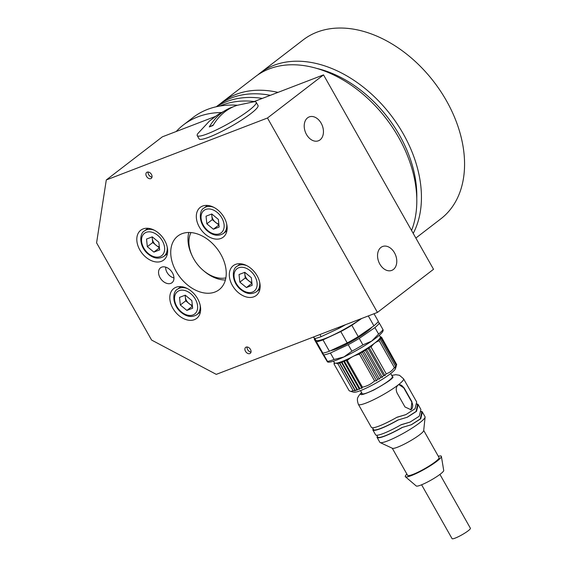 <?xml version="1.0" encoding="UTF-8"?>
<svg xmlns="http://www.w3.org/2000/svg" width="567" height="567" viewBox="0 0 567 567"><rect width="100%" height="100%" fill="white"/><g stroke="black" fill="none" stroke-linecap="round" stroke-linejoin="round"><path stroke-width="0.85" d="M215.552 116.384L162.346 136.831L106.291 179.959L96.588 242.853L151.587 340.058L216.282 374.369L377.459 312.417L433.521 269.29L323.53 74.879L253.47 101.805M214.978 292.026A33.864 23.396 52.4 0 1 177.946 274.343A33.864 23.396 52.4 0 1 177.832 236.028A33.864 23.396 52.4 0 1 217.026 248.601A33.864 23.396 52.4 0 1 219.131 289.709A33.864 23.396 52.4 0 1 214.978 292.026M321.163 123.209A12.793 9.058 69 0 0 309.242 116.901A12.793 9.058 69 0 0 305.372 132.097A12.793 9.058 69 0 0 318.42 140.786A12.793 9.058 69 0 0 321.163 123.209M394.49 252.811A12.793 9.058 69 0 0 382.569 246.51A12.793 9.058 69 0 0 378.699 261.699A12.793 9.058 69 0 0 391.747 270.395A12.793 9.058 69 0 0 394.49 252.811M377.459 312.417L267.468 118.007L323.53 74.879M267.468 118.007L106.291 179.959M161.659 267.156A9.405 6.499 -127.6 0 0 160.511 267.801A9.405 6.499 -127.6 0 0 161.092 279.219A9.405 6.499 -127.6 0 0 171.978 282.713A9.405 6.499 -127.6 0 0 171.95 272.068A9.405 6.499 -127.6 0 0 161.659 267.156M246.142 347.11A3.763 2.601 -127.6 0 0 245.681 347.365A3.763 2.601 -127.6 0 0 245.915 351.937A3.763 2.601 -127.6 0 0 250.267 353.333A3.763 2.601 -127.6 0 0 250.26 349.074A3.763 2.601 -127.6 0 0 246.142 347.11M147.151 172.141A3.763 2.601 -127.6 0 0 146.69 172.396A3.763 2.601 -127.6 0 0 146.924 176.968A3.763 2.601 -127.6 0 0 151.276 178.364A3.763 2.601 -127.6 0 0 151.261 174.104A3.763 2.601 -127.6 0 0 147.151 172.141M176.054 287.263A18.81 12.998 -127.6 0 0 173.75 288.553A18.81 12.998 -127.6 0 0 174.919 311.389A18.81 12.998 -127.6 0 0 196.692 318.378A18.81 12.998 -127.6 0 0 196.629 297.087A18.81 12.998 -127.6 0 0 176.054 287.263M143.061 228.94A18.81 12.998 -127.6 0 0 140.751 230.23A18.81 12.998 -127.6 0 0 141.92 253.066A18.81 12.998 -127.6 0 0 163.693 260.055A18.81 12.998 -127.6 0 0 163.636 238.764A18.81 12.998 -127.6 0 0 143.061 228.94M202.568 206.069A18.81 12.998 -127.6 0 0 200.264 207.359A18.81 12.998 -127.6 0 0 201.434 230.195A18.81 12.998 -127.6 0 0 223.207 237.176A18.81 12.998 -127.6 0 0 223.143 215.892A18.81 12.998 -127.6 0 0 202.568 206.069M235.567 264.392A18.81 12.998 -127.6 0 0 233.264 265.675A18.81 12.998 -127.6 0 0 234.433 288.518A18.81 12.998 -127.6 0 0 256.206 295.499A18.81 12.998 -127.6 0 0 256.142 274.208A18.81 12.998 -127.6 0 0 235.567 264.392M148.107 172.014A3.763 2.601 -127.6 0 0 152.02 177.095M247.099 346.976A3.763 2.601 -127.6 0 0 251.011 352.064M225.382 279.992A33.864 23.396 52.4 0 1 204.092 271.139L203.227 270.402A30.101 20.795 -127.6 0 0 225.85 277.88M190.98 232.562A30.101 20.795 -127.6 0 0 192.411 256.341L191.922 255.32A33.864 23.396 52.4 0 1 188.825 232.47M192.411 256.341A30.101 20.795 -127.6 0 0 203.227 270.402M415.852 238.062L440.878 218.805A112.883 77.991 -127.6 0 0 440.495 91.067A112.883 77.991 -127.6 0 0 317.052 32.135A112.883 77.991 -127.6 0 0 303.217 39.867L260.09 73.044A112.883 77.991 -127.6 0 0 257.822 74.887M221.229 112.528A118.524 81.889 -127.6 0 0 197.869 116.845A118.524 81.889 -127.6 0 0 183.347 124.967A118.524 81.889 -127.6 0 0 176.195 131.509M237.367 105.242A118.524 81.889 -127.6 0 0 207.572 109.381A118.524 81.889 -127.6 0 0 193.049 117.504L183.347 124.967M254.25 101.507A112.883 77.991 -127.6 0 0 222.179 105.115A112.883 77.991 -127.6 0 0 219.946 106.029M262.33 98.403A112.883 77.991 -127.6 0 0 226.814 101.55A112.883 77.991 -127.6 0 0 216.729 106.653M270.346 95.32A112.883 77.991 -127.6 0 0 231.563 97.9A112.883 77.991 -127.6 0 0 217.728 105.639L216.275 106.752M277.979 92.386A112.883 77.991 -127.6 0 0 236.198 94.335A112.883 77.991 -127.6 0 0 222.363 102.067A112.883 77.991 -127.6 0 0 220.095 103.917M411.557 230.478A112.883 77.991 -127.6 0 0 379.252 110.211A112.883 77.991 -127.6 0 0 269.29 68.876A112.883 77.991 -127.6 0 0 255.455 76.609L222.363 102.067M416.766 198.351A107.241 74.086 -127.6 0 0 316.804 68.416M413.223 233.413A112.883 77.991 -127.6 0 0 387.048 110.345A112.883 77.991 -127.6 0 0 273.932 65.311A112.883 77.991 -127.6 0 0 260.09 73.044M147.328 246.688L146.527 239.068L152.282 236.857L158.845 242.265L159.646 249.884L153.891 252.095L147.328 246.688L152.721 242.541L152.126 236.921M152.721 242.541L159.44 247.892M159.284 247.949L153.891 252.095M152.374 236.935A7.562 5.223 -127.6 0 0 152.317 238.735A7.562 5.223 -127.6 0 0 156.003 245.249A7.562 5.223 -127.6 0 0 159.341 246.971M180.327 305.011L179.519 297.392L185.274 295.18L191.837 300.588L192.645 308.207L186.89 310.418L180.327 305.011L185.721 300.864L185.125 295.244M185.721 300.864L192.433 306.215M192.284 306.272L186.89 310.418M185.366 295.258A7.562 5.223 -127.6 0 0 185.317 297.058A7.562 5.223 -127.6 0 0 189.002 303.572A7.562 5.223 -127.6 0 0 192.341 305.294M239.841 282.139L239.033 274.52L244.788 272.309L251.351 277.717L252.159 285.336L246.404 287.547L239.841 282.139L245.235 277.993L244.632 272.366M245.235 277.993L251.946 283.337M251.791 283.401L246.404 287.547M244.88 272.387A7.562 5.223 -127.6 0 0 244.831 274.18A7.562 5.223 -127.6 0 0 248.509 280.693A7.562 5.223 -127.6 0 0 251.847 282.416M206.842 223.816L206.034 216.197L211.789 213.986L218.352 219.394L219.16 227.013L213.405 229.224L206.842 223.816L212.235 219.67L211.64 214.042M212.235 219.67L218.947 225.014M218.798 225.078L213.405 229.224M211.881 214.064A7.562 5.223 -127.6 0 0 211.831 215.857A7.562 5.223 -127.6 0 0 215.517 222.37A7.562 5.223 -127.6 0 0 218.855 224.093M173.949 277.88A8.597 5.939 52.4 0 1 165.677 267.135M209.514 120.991L218.486 114.236L209.514 120.991L197.968 133.422A33.864 4.926 -29.5 0 0 197.238 135.612A33.864 4.926 -29.5 0 0 207.309 133.869A33.864 4.926 -29.5 0 0 240.068 116.618A33.864 4.926 -29.5 0 0 256.185 102.258A33.864 4.926 -29.5 0 0 253.931 101.762L237.084 105.334A79.912 56.594 69 0 0 212.994 125.513L209.273 126.937A79.912 56.594 -111 0 1 229.621 108.205A79.912 56.594 -111 0 1 233.349 106.766M197.238 135.612L199.074 138.851A33.864 4.926 -29.5 0 0 209.138 137.108A33.864 4.926 -29.5 0 0 241.903 119.857A33.864 4.926 -29.5 0 0 258.02 105.505L256.185 102.258M213.362 124.896A150.51 106.589 -111 0 1 209.273 126.937M214.872 116.972L217.062 115.335L214.872 116.972M211.881 119.233L214.064 117.603L211.881 119.233M210.548 120.197L212.731 118.567L210.548 120.197M212.717 118.524L214.9 116.894L212.717 118.524M215.396 116.533L217.579 114.903L215.396 116.533M216.445 115.81L214.808 117.036L216.445 115.81M383.193 330.263L383.001 330.922A31.986 4.649 150.5 0 1 371.668 341.1A31.986 4.649 150.5 0 1 343.907 356.955A31.986 4.649 150.5 0 1 327.932 362.079L327.62 362.001M323.849 354.921L327.513 361.399A33.864 4.926 -29.5 0 0 334.083 359.492L330.419 353.007A33.864 4.926 150.5 0 1 323.849 354.921L321.716 352.412L327.365 361.767M334.083 359.492L343.907 356.955L351.887 351.186L348.223 344.708L330.419 353.007M351.887 351.186A33.864 4.926 -29.5 0 0 362.915 344.885L359.251 338.407A33.864 4.926 150.5 0 1 348.223 344.708M362.915 344.885L371.668 341.1L378.579 334.076L374.915 327.598L359.251 338.407M378.579 334.076A33.864 4.926 -29.5 0 0 383.037 329.689L379.373 323.204A33.864 4.926 150.5 0 1 374.915 327.598M383.037 329.689L382.888 330.051M378.125 321.737L379.373 323.204M330.745 350.604A25.402 3.693 -29.5 0 0 341.632 346.586A25.402 3.693 -29.5 0 0 371.909 327.194M374.014 313.735L378.366 321.425A33.864 4.926 150.5 0 1 373.908 325.812L358.238 336.628A33.864 4.926 150.5 0 1 347.21 342.922L329.413 351.228A33.864 4.926 150.5 0 1 322.843 353.135L320.709 350.626L314.288 339.286A33.864 4.926 150.5 0 1 314.869 338.556M322.843 353.135L316.429 341.795L314.288 339.286M329.413 351.228L322.999 339.888A33.864 4.926 150.5 0 1 316.429 341.795M347.21 342.922L340.795 331.582L322.999 339.888M358.238 336.628L351.823 325.288A33.864 4.926 150.5 0 1 340.795 331.582M373.908 325.812L368.316 315.932M361.689 318.477L351.823 325.288M314.848 338.513L315.776 340.157A31.419 4.564 -29.5 0 0 332.092 335.544A31.419 4.564 -29.5 0 0 361.229 318.654M313.324 337.067L314.593 338.556A33.864 4.926 -29.5 0 0 321.163 336.649L338.967 328.343A33.864 4.926 -29.5 0 0 345.544 324.685M338.435 327.414L338.967 328.343M319.958 334.516L321.163 336.649M313.671 336.933L314.593 338.556M334.261 362.519L334.02 363.993C334.75 362.923 336.096 362.93 338.052 364.007L339.151 362.483A26.337 3.827 150.5 0 1 334.402 362.767L333.502 361.172M341.136 361.817L339.952 363.426L339.151 362.483A26.337 3.827 -29.5 0 0 341.136 361.817A26.337 3.827 -29.5 0 0 343.396 360.952A26.337 3.827 -29.5 0 0 345.891 359.889L347.316 360.449C350.746 357.302 354.8 355.226 359.471 354.205L360.449 352.426A26.337 3.827 150.5 0 1 345.891 359.889L344.623 361.633L343.396 360.952L342.156 362.632L341.136 361.817L357.175 390.167L355.077 390.16L355.19 390.833L353.17 390.741L350.782 391.414L349.144 390.72L334.02 363.993M365.538 350.633L363.383 350.697L362.547 352.44L360.449 352.426A26.337 3.827 -29.5 0 0 363.383 350.697A26.337 3.827 -29.5 0 0 366.211 348.953A26.337 3.827 -29.5 0 0 368.89 347.224L371.08 347.061C373.178 343.914 375.886 341.83 379.21 340.81L378.621 339.739A26.337 3.827 150.5 0 1 368.89 347.224L368.401 348.833L366.211 348.953L365.538 350.633L380.663 377.367L379.422 379.047L377.672 379.167L376.488 380.776L374.596 380.939C371.158 384.086 367.104 386.162 362.433 387.176L361.93 388.239L359.747 388.367L359.435 389.302L357.274 389.366L357.175 390.167M350.782 391.414L353.737 392.201A24.268 3.53 150.5 0 0 376.112 383.001A24.268 3.53 150.5 0 0 395.525 368.557L396.687 364.538L396.184 366.154L396.29 365.339L381.173 338.612L379.571 338.676L380.379 339.619L378.621 339.739A26.337 3.827 -29.5 0 0 379.571 338.676A26.337 3.827 -29.5 0 0 380.145 337.797A26.337 3.827 -29.5 0 0 380.329 337.131L381.556 337.223L380.117 336.585M379.351 335.232L380.251 336.826A26.337 3.827 150.5 0 1 380.329 337.131L381.563 337.804L380.145 337.797L381.173 338.612M338.052 364.007L353.17 390.741M339.151 362.483L355.19 390.833M339.952 363.426L355.077 390.16M357.274 389.366L342.156 362.632M359.435 389.302L343.396 360.952M359.747 388.367L344.623 361.633M361.93 388.239L345.891 359.889M362.433 387.176L347.316 360.449M359.471 354.205L374.596 380.939M360.449 352.426L376.488 380.776M362.547 352.44L377.672 379.167M363.383 350.697L379.422 379.047M379.21 340.81L394.334 367.536C392.236 370.69 389.529 372.774 386.205 373.795L384.936 375.574L383.526 375.567L382.25 377.303L380.663 377.367M382.25 377.303L366.211 348.953M383.526 375.567L368.401 348.833M384.936 375.574L368.89 347.224M386.205 373.795L371.08 347.061M378.621 339.739L394.334 367.536M380.379 339.619L395.504 366.346L394.66 368.089M396.29 365.339L395.61 367.026L395.504 366.346M396.687 364.538L381.563 337.804M381.556 337.223L396.595 364.383M390.684 373.533L392.407 376.573A17.343 2.523 150.5 0 1 384.15 383.93A17.343 2.523 150.5 0 1 367.366 392.761A17.343 2.523 150.5 0 1 362.214 393.654L360.492 390.62M410.657 409.884A6.017 4.267 69 0 0 411.607 401.769L403.725 387.835A6.017 4.267 69 0 0 398.495 384.752M404.002 387.729L411.883 401.663L411.04 409.764L404.987 406.971L397.098 393.037C395.681 389.671 396.007 386.999 398.084 385.021L398.835 384.589L403.725 387.835M405.816 414.64L415.051 408.757L416.66 402.102A25.962 3.778 -29.5 0 0 416.589 401.812L403.569 378.813A25.962 3.778 150.5 0 1 398.084 385.021A25.962 3.778 150.5 0 1 373.908 399.586A25.962 3.778 150.5 0 1 358.379 404.377L371.392 427.383A25.962 3.778 -29.5 0 0 396.999 417.227L405.816 414.64L396.879 417.355M416.986 404.051L417.397 404.774A25.21 3.664 150.5 0 1 417.461 404.951L418.127 404.689L416.518 411.344L407.283 417.234L397.8 420.076A25.21 3.664 150.5 0 1 373.518 429.609L372.491 427.802M407.014 417.333L416.086 411.451L417.461 404.951M416.986 403.995A25.962 3.778 150.5 0 1 418.056 404.406A25.962 3.778 150.5 0 1 418.127 404.689M373.426 429.446L372.781 429.694A25.962 3.778 150.5 0 0 372.859 429.977A25.962 3.778 150.5 0 0 398.466 419.821M372.859 429.977L375.609 434.839A25.962 3.778 -29.5 0 0 401.216 424.676L410.033 422.096L401.096 424.811M418.056 404.406L420.806 409.268A25.962 3.778 -29.5 0 1 420.877 409.551L419.268 416.206L410.033 422.096M411.231 424.789L420.303 418.9L421.678 412.4L422.344 412.145L420.735 418.8L411.5 424.683L402.017 427.525A25.21 3.664 150.5 0 1 377.728 437.058L376.708 435.25M421.203 411.5L421.614 412.23A25.21 3.664 150.5 0 1 421.678 412.4M377.643 436.895L376.998 437.143A25.962 3.778 150.5 0 0 377.076 437.426A25.962 3.778 150.5 0 0 402.683 427.27M421.203 411.444A25.962 3.778 150.5 0 1 422.273 411.862A25.962 3.778 150.5 0 1 422.344 412.145M422.273 411.862L425.023 416.717A25.962 3.778 150.5 0 1 425.094 417.128A25.962 3.778 150.5 0 1 404.278 432.791A25.962 3.778 150.5 0 1 380.138 442.558A25.962 3.778 150.5 0 1 379.826 442.288L377.076 437.426M425.094 417.128L423.691 430.615A18.059 2.622 150.5 0 1 409.218 441.509A18.059 2.622 150.5 0 1 392.421 448.306L380.138 442.558M423.712 430.445L439.042 457.548A18.059 2.622 150.5 0 1 424.612 468.725A18.059 2.622 150.5 0 1 407.602 475.337L392.272 448.235M438.319 456.272A20.695 3.005 150.5 0 1 441.388 456.407A20.695 3.005 150.5 0 1 424.803 469.058A20.695 3.005 150.5 0 1 405.412 476.755A20.695 3.005 150.5 0 1 406.879 474.055M405.412 476.755L416.242 485.983A15.805 2.296 -29.5 0 0 431.055 480.107A15.805 2.296 -29.5 0 0 443.713 470.44L441.388 456.407M439.935 474.409L470.412 528.274A10.539 1.531 150.5 0 1 461.992 534.794A10.539 1.531 150.5 0 1 452.069 538.65L421.593 484.785M146.215 232.328A14.111 9.745 -127.6 0 0 148.469 253.647A14.111 9.745 -127.6 0 0 164.579 247.46A14.111 9.745 -127.6 0 0 146.215 232.328M147.902 228.288L144.415 230.975A15.989 11.049 52.4 0 1 146.371 229.876A15.989 11.049 52.4 0 1 154.401 230.259M167.166 246.858A15.989 11.049 52.4 0 1 163.913 256.327C158.753 259.523 153.189 258.502 147.229 253.279C138.702 245.376 139.666 233.051 144.415 230.975M179.207 290.651A14.111 9.745 -127.6 0 0 181.468 311.97A14.111 9.745 -127.6 0 0 197.571 305.783A14.111 9.745 -127.6 0 0 179.207 290.651M180.894 286.611L177.414 289.298A15.989 11.049 52.4 0 1 179.37 288.199A15.989 11.049 52.4 0 1 187.393 288.582M200.165 305.181A15.989 11.049 52.4 0 1 196.912 314.642C191.752 317.846 186.189 316.825 180.228 311.602C171.695 303.699 172.666 291.374 177.414 289.298M238.721 267.773A14.111 9.745 -127.6 0 0 240.982 289.099A14.111 9.745 -127.6 0 0 257.085 282.905A14.111 9.745 -127.6 0 0 238.721 267.773M240.408 263.74L236.921 266.419A15.989 11.049 52.4 0 1 238.884 265.328A15.989 11.049 52.4 0 1 246.907 265.703M259.679 282.302A15.989 11.049 52.4 0 1 256.426 291.771C251.266 294.968 245.702 293.954 239.742 288.723C231.208 280.821 232.172 268.496 236.921 266.419M205.722 209.457A14.111 9.745 -127.6 0 0 207.983 230.776A14.111 9.745 -127.6 0 0 224.093 224.582A14.111 9.745 -127.6 0 0 205.722 209.457M207.416 205.417L203.929 208.103A15.989 11.049 52.4 0 1 205.885 207.005A15.989 11.049 52.4 0 1 213.908 207.38M226.68 223.979A15.989 11.049 52.4 0 1 223.426 233.448C218.267 236.645 212.703 235.631 206.742 230.408C198.209 222.498 199.18 210.173 203.929 208.103M391.96 375.779L393.037 377.119C392.3 378.976 385.907 383.278 373.859 390.011C363.149 394.845 359.06 395.879 361.583 393.108L361.76 392.867M167.4 253.64L163.913 256.327M200.399 311.963L196.912 314.642M259.913 289.092L256.426 291.771M226.913 230.769L223.426 233.448M218.437 114.265L229.621 108.205M361.569 392.52L359.095 395.256C358.316 397.276 356.133 397.623 358.379 404.377M403.569 378.813L399.473 375.283L395.787 374.702L391.762 375.439"/></g></svg>
